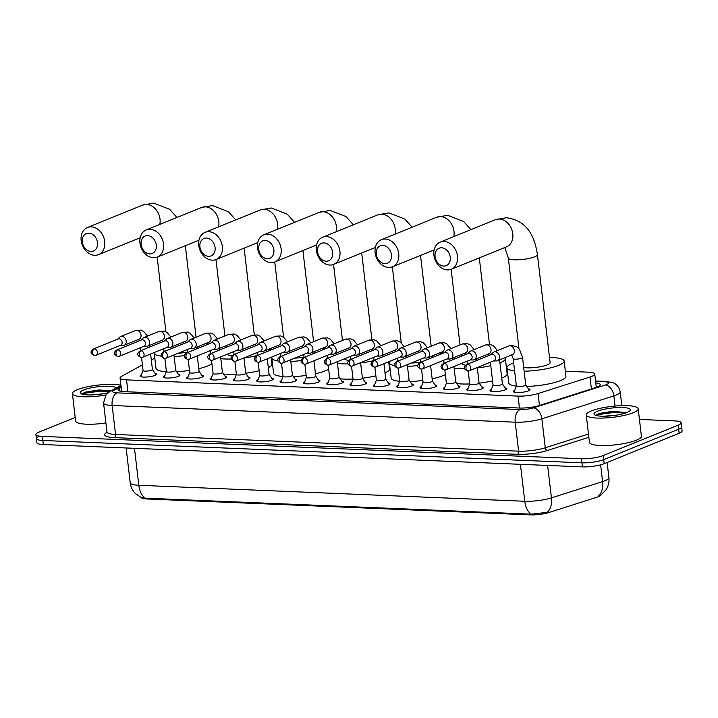<?xml version="1.0" encoding="UTF-8"?>
<svg xmlns="http://www.w3.org/2000/svg" width="718" height="718" viewBox="0 0 718 718"><rect width="100%" height="100%" fill="white"/><g stroke="black" fill="none" stroke-linecap="round" stroke-linejoin="round"><path stroke-width="1.08" d="M155.025 373.297A8.374 1.759 173.3 0 1 156.659 374.123A8.374 1.759 173.3 0 1 155.079 375.379A8.374 1.759 173.3 0 1 145.88 377.067A8.374 1.759 173.3 0 1 140.028 376.079A8.374 1.759 173.3 0 1 141.419 374.895M178.36 374.266A8.374 1.759 173.3 0 1 179.994 375.092A8.374 1.759 173.3 0 1 178.414 376.349A8.374 1.759 173.3 0 1 169.215 378.027A8.374 1.759 173.3 0 1 163.363 377.04A8.374 1.759 173.3 0 1 164.754 375.864M201.695 375.236A8.374 1.759 173.3 0 1 203.32 376.061A8.374 1.759 173.3 0 1 201.749 377.309A8.374 1.759 173.3 0 1 192.541 378.996A8.374 1.759 173.3 0 1 186.689 378.009A8.374 1.759 173.3 0 1 188.089 376.833M225.03 376.196A8.374 1.759 173.3 0 1 226.655 377.022A8.374 1.759 173.3 0 1 225.084 378.278A8.374 1.759 173.3 0 1 215.876 379.966A8.374 1.759 173.3 0 1 210.024 378.978A8.374 1.759 173.3 0 1 211.424 377.794M248.356 377.165A8.374 1.759 173.3 0 1 249.99 377.991A8.374 1.759 173.3 0 1 248.41 379.248A8.374 1.759 173.3 0 1 239.211 380.935A8.374 1.759 173.3 0 1 233.359 379.948A8.374 1.759 173.3 0 1 234.75 378.763M271.691 378.135A8.374 1.759 173.3 0 1 273.325 378.96A8.374 1.759 173.3 0 1 271.745 380.217A8.374 1.759 173.3 0 1 262.537 381.895A8.374 1.759 173.3 0 1 256.694 380.908A8.374 1.759 173.3 0 1 258.085 379.732M295.026 379.104A8.374 1.759 173.3 0 1 296.651 379.921A8.374 1.759 173.3 0 1 295.08 381.177A8.374 1.759 173.3 0 1 285.872 382.865A8.374 1.759 173.3 0 1 280.02 381.877A8.374 1.759 173.3 0 1 281.42 380.702M318.352 380.064A8.374 1.759 173.3 0 1 319.986 380.89A8.374 1.759 173.3 0 1 318.406 382.147A8.374 1.759 173.3 0 1 309.207 383.834A8.374 1.759 173.3 0 1 303.355 382.847A8.374 1.759 173.3 0 1 304.755 381.662M341.687 381.034A8.374 1.759 173.3 0 1 343.321 381.859A8.374 1.759 173.3 0 1 341.741 383.116A8.374 1.759 173.3 0 1 332.542 384.794A8.374 1.759 173.3 0 1 326.69 383.816A8.374 1.759 173.3 0 1 328.081 382.631M365.022 382.003A8.374 1.759 173.3 0 1 366.656 382.829A8.374 1.759 173.3 0 1 365.076 384.085A8.374 1.759 173.3 0 1 355.868 385.763A8.374 1.759 173.3 0 1 350.025 384.776A8.374 1.759 173.3 0 1 351.416 383.6M388.357 382.963A8.374 1.759 173.3 0 1 389.982 383.789A8.374 1.759 173.3 0 1 388.411 385.045A8.374 1.759 173.3 0 1 379.203 386.733A8.374 1.759 173.3 0 1 373.351 385.745A8.374 1.759 173.3 0 1 374.751 384.561M411.683 383.933A8.374 1.759 173.3 0 1 413.317 384.758A8.374 1.759 173.3 0 1 411.737 386.015A8.374 1.759 173.3 0 1 402.538 387.702A8.374 1.759 173.3 0 1 396.686 386.715A8.374 1.759 173.3 0 1 398.086 385.53M435.018 384.902A8.374 1.759 173.3 0 1 436.652 385.728A8.374 1.759 173.3 0 1 435.072 386.984A8.374 1.759 173.3 0 1 425.873 388.662A8.374 1.759 173.3 0 1 420.021 387.675A8.374 1.759 173.3 0 1 421.412 386.499M458.353 385.871A8.374 1.759 173.3 0 1 459.987 386.688A8.374 1.759 173.3 0 1 458.407 387.944A8.374 1.759 173.3 0 1 449.199 389.632A8.374 1.759 173.3 0 1 443.356 388.644A8.374 1.759 173.3 0 1 444.747 387.469M481.688 386.831A8.374 1.759 173.3 0 1 483.313 387.657A8.374 1.759 173.3 0 1 481.742 388.914A8.374 1.759 173.3 0 1 472.534 390.601A8.374 1.759 173.3 0 1 466.682 389.614A8.374 1.759 173.3 0 1 468.082 388.429M505.014 387.801A8.374 1.759 173.3 0 1 506.648 388.626A8.374 1.759 173.3 0 1 505.068 389.883A8.374 1.759 173.3 0 1 495.869 391.57A8.374 1.759 173.3 0 1 490.017 390.583A8.374 1.759 173.3 0 1 491.408 389.398M528.349 388.77A8.374 1.759 173.3 0 1 529.983 389.596A8.374 1.759 173.3 0 1 528.403 390.852A8.374 1.759 173.3 0 1 519.204 392.531A8.374 1.759 173.3 0 1 513.352 391.543A8.374 1.759 173.3 0 1 514.743 390.368M142.397 364.879L121.638 376.295A15.697 3.294 -6.7 0 0 120.077 378A15.697 3.294 -6.7 0 0 126.53 379.876L518.064 396.103A15.697 3.294 -6.7 0 0 538.06 393.554L589.99 377.031A15.697 3.294 -6.7 0 0 591.767 376.394A15.697 3.294 -6.7 0 0 594.728 374.042A15.697 3.294 -6.7 0 0 588.275 372.166L565.344 371.215M141.249 497.592A14.127 2.962 -6.7 0 0 146.939 498.974L530.71 514.878A14.127 2.962 -6.7 0 0 548.705 512.58L596.837 497.269A14.127 2.962 -6.7 0 0 598.444 496.694A14.127 2.962 -6.7 0 0 601.011 495.007M154.81 358.201A15.697 3.294 -6.7 0 0 153.212 358.937L151.31 359.987M507.105 368.801L506.549 368.774M389.515 363.927L388.959 363.909M271.925 359.054L271.368 359.036M134.472 448.319L138.816 485.278A20.93 4.389 -6.7 0 1 130.218 482.774C130.748 486.948 132.471 490.538 135.379 493.553L141.608 497.745L145.332 498.175A18.318 10.851 -87.6 0 1 138.816 485.278L524.768 501.272A20.93 4.389 -6.7 0 0 551.433 497.87L602.599 481.599A18.318 12.143 72.4 0 1 598.336 496.111L600.858 495.106L606.118 489.721C608.442 486.014 609.376 481.975 608.909 477.605L607.141 462.491M639.442 419.447L674.696 420.91A15.697 3.294 173.3 0 1 681.149 422.785L681.624 426.851A15.697 3.294 173.3 0 1 678.663 429.211L603.694 459.628A15.697 3.294 173.3 0 1 581.921 462.814L42.829 440.475A15.697 3.294 173.3 0 1 36.376 438.599L36.851 442.665A15.697 3.294 173.3 0 0 43.304 444.541L582.397 466.88A15.697 3.294 173.3 0 0 604.17 463.693L679.147 433.277A15.697 3.294 173.3 0 0 682.1 430.917L681.624 426.851A15.697 3.294 173.3 0 1 678.663 429.211L603.694 459.628A15.697 3.294 173.3 0 1 581.921 462.814L42.829 440.475A15.697 3.294 173.3 0 1 36.376 438.599A15.697 3.294 173.3 0 1 39.337 436.239M145.332 498.175L531.284 514.169L547.215 512.356A18.318 12.143 72.4 0 0 551.433 497.87L547.619 465.435M121.162 387.208L119.565 388.088A15.697 3.294 -6.7 0 0 118.003 389.793A15.697 3.294 -6.7 0 0 124.447 391.669L519.419 408.03A15.697 3.294 -6.7 0 0 539.415 405.482L595.509 387.639A15.697 3.294 -6.7 0 0 597.286 387.002A15.697 3.294 -6.7 0 0 600.248 384.651A15.697 3.294 -6.7 0 0 595.769 382.909M596.245 386.975A15.697 3.294 173.3 0 1 597.098 387.074M681.149 422.785A15.697 3.294 173.3 0 1 678.187 425.146L603.219 455.562A15.697 3.294 173.3 0 1 581.445 458.748L42.344 436.409A15.697 3.294 173.3 0 1 35.9 434.534A15.697 3.294 173.3 0 1 38.853 432.173L75.202 417.427M591.156 410.992A26.162 5.484 173.3 0 1 619.912 405.724A26.162 5.484 173.3 0 1 638.194 408.811A26.162 5.484 173.3 0 1 633.267 412.733A26.162 5.484 173.3 0 1 604.511 418.002A26.162 5.484 173.3 0 1 586.229 414.914A26.162 5.484 173.3 0 1 591.156 410.992M638.194 408.811L641.416 436.257A26.162 5.484 173.3 0 1 636.489 440.179A26.162 5.484 173.3 0 1 607.733 445.438A26.162 5.484 173.3 0 1 589.451 442.36L586.229 414.914M626.949 412.473A18.318 3.841 173.3 0 1 608.72 416.045A18.318 3.841 173.3 0 1 594.54 414.771A18.318 3.841 173.3 0 1 597.466 411.252A18.318 3.841 173.3 0 1 619.446 407.51A18.318 3.841 173.3 0 1 630.072 410.597A18.318 3.841 173.3 0 1 626.949 412.473M626.356 412.706L613.028 411.234L599.422 413.389L595.886 415.408M616.098 415.201L603.748 416.234M626.159 412.581L614.312 411.585L599.063 413.64L596.443 414.717M625.172 413.119L614.402 412.392L599.153 414.448L596.461 415.569M105.725 395.044A26.162 5.484 173.3 0 1 72.401 393.626A26.162 5.484 173.3 0 1 77.329 389.703A26.162 5.484 173.3 0 1 120.938 385.297M107.933 392.791A18.318 3.841 173.3 0 1 80.721 393.482A18.318 3.841 173.3 0 1 83.647 389.964A18.318 3.841 173.3 0 1 102.593 386.338A18.318 3.841 173.3 0 1 116.352 387.944M111.353 390.861L98.958 389.955L85.595 392.091L82.067 394.11M102.27 393.913L89.921 394.945M105.905 422.974A26.162 5.484 173.3 0 1 75.623 421.071L72.401 393.626M110.886 390.951L100.484 390.296L85.236 392.351L82.615 393.428M109.809 391.543L100.583 391.095L85.334 393.159L82.642 394.281M441.597 247.782A9.415 7.324 -112.1 0 0 435.09 256.613A9.415 7.324 -112.1 0 0 443.751 266.073A9.415 7.324 -112.1 0 0 450.258 257.241A9.415 7.324 -112.1 0 0 441.597 247.782M447.395 269.914A14.656 11.398 67.9 0 1 434.381 257.618A14.656 11.398 67.9 0 1 440.215 242.11A14.656 11.398 67.9 0 1 444.047 241.463A14.656 11.398 67.9 0 1 457.061 253.768A14.656 11.398 67.9 0 1 451.227 269.268A14.656 11.398 67.9 0 1 447.395 269.914M523.691 367.481A14.656 3.069 -6.7 0 0 547.358 364.852A14.656 3.069 -6.7 0 0 550.114 362.653L537.423 254.621C534.748 237.389 528.08 220.704 506.495 217.742L495.492 219.681L440.215 242.11M514.609 370.847A28.783 6.031 173.3 0 1 506.98 367.724A28.783 6.031 173.3 0 1 512.401 363.407A28.783 6.031 173.3 0 1 513.675 362.913M549.512 357.501A28.783 6.031 173.3 0 1 564.151 361.001A28.783 6.031 173.3 0 1 558.73 365.327A28.783 6.031 173.3 0 1 524.131 371.215M564.151 361.001L565.937 376.25A28.783 6.031 173.3 0 1 560.516 380.567A28.783 6.031 173.3 0 1 526.779 386.437M516.35 386.087A28.783 6.031 173.3 0 1 508.766 382.963L506.98 367.724M382.802 245.341A9.415 7.324 -112.1 0 0 376.295 254.172A9.415 7.324 -112.1 0 0 384.956 263.641A9.415 7.324 -112.1 0 0 391.463 254.8A9.415 7.324 -112.1 0 0 382.802 245.341M388.6 267.482A14.656 11.398 67.9 0 1 375.586 255.177A14.656 11.398 67.9 0 1 381.42 239.677A14.656 11.398 67.9 0 1 385.252 239.022A14.656 11.398 67.9 0 1 398.266 251.327A14.656 11.398 67.9 0 1 392.432 266.827A14.656 11.398 67.9 0 1 388.6 267.482M504.933 357.717A28.783 6.031 173.3 0 1 505.355 358.569A28.783 6.031 173.3 0 1 499.934 362.886M505.355 358.569L507.141 373.818A28.783 6.031 173.3 0 1 501.729 378.126M462.168 363.227L462.212 363.64A14.656 3.069 -6.7 0 0 465.632 365.166M490.78 365.65A28.783 6.031 173.3 0 1 477.308 367.939M464.779 368.783A28.783 6.031 173.3 0 1 454.117 368.172M492.566 380.89A28.783 6.031 173.3 0 1 479.22 383.17M469.707 383.942A28.783 6.031 173.3 0 1 456.792 383.556M324.006 242.908A9.415 7.324 -112.1 0 0 317.5 251.74A9.415 7.324 -112.1 0 0 326.16 261.199A9.415 7.324 -112.1 0 0 332.667 252.368A9.415 7.324 -112.1 0 0 324.006 242.908M329.804 265.05A14.656 11.398 67.9 0 1 316.791 252.745A14.656 11.398 67.9 0 1 322.624 237.236A14.656 11.398 67.9 0 1 326.457 236.59A14.656 11.398 67.9 0 1 339.47 248.895A14.656 11.398 67.9 0 1 333.646 264.395A14.656 11.398 67.9 0 1 329.804 265.05M439.29 353.05A28.783 6.031 173.3 0 1 442.207 353.552M445.384 374.554A28.783 6.031 173.3 0 1 442.925 375.694A28.783 6.031 173.3 0 1 432.146 378.817M411.324 362.985A14.656 3.069 -6.7 0 0 420.712 362.222M417.921 365.57A28.783 6.031 173.3 0 1 407.465 366.315M394.703 365.633A28.783 6.031 173.3 0 1 389.389 362.85A28.783 6.031 173.3 0 1 390.269 361.1M422.857 380.423A28.783 6.031 173.3 0 1 410.077 381.536M399.666 381.312A28.783 6.031 173.3 0 1 391.184 378.09L389.389 362.85M265.211 240.467A9.415 7.324 -112.1 0 0 258.713 249.308A9.415 7.324 -112.1 0 0 267.365 258.767A9.415 7.324 -112.1 0 0 273.872 249.936A9.415 7.324 -112.1 0 0 265.211 240.467M271.009 262.608A14.656 11.398 67.9 0 1 257.995 250.304A14.656 11.398 67.9 0 1 263.829 234.804A14.656 11.398 67.9 0 1 267.67 234.149A14.656 11.398 67.9 0 1 280.675 246.454A14.656 11.398 67.9 0 1 274.85 261.953A14.656 11.398 67.9 0 1 271.009 262.608M387.576 353.166A28.783 6.031 173.3 0 1 387.765 353.696A28.783 6.031 173.3 0 1 387.334 354.943M388.707 361.728L389.551 368.944A28.783 6.031 173.3 0 1 385.019 372.884M344.622 358.749L344.631 358.767A14.656 3.069 -6.7 0 0 348.903 360.4M372.92 360.84A28.783 6.031 173.3 0 1 360.633 362.958M348.095 363.9A28.783 6.031 173.3 0 1 337.469 363.443M375.873 375.81A28.783 6.031 173.3 0 1 362.464 378.198M353.032 379.023A28.783 6.031 173.3 0 1 340.188 378.799M206.425 238.035A9.415 7.324 -112.1 0 0 199.918 246.866A9.415 7.324 -112.1 0 0 208.57 256.326A9.415 7.324 -112.1 0 0 215.077 247.495A9.415 7.324 -112.1 0 0 206.425 238.035M212.214 260.176A14.656 11.398 67.9 0 1 199.2 247.872A14.656 11.398 67.9 0 1 205.034 232.372A14.656 11.398 67.9 0 1 208.875 231.717A14.656 11.398 67.9 0 1 221.88 244.021A14.656 11.398 67.9 0 1 216.055 259.521A14.656 11.398 67.9 0 1 212.214 260.176M314.942 353.023A14.656 3.069 -6.7 0 0 314.933 352.906L314.762 351.407M322.472 348.284A28.783 6.031 173.3 0 1 325.263 348.831M328.656 369.178A28.783 6.031 173.3 0 1 325.335 370.82A28.783 6.031 173.3 0 1 315.462 373.746M294.793 358.102A14.656 3.069 -6.7 0 0 304.028 357.205M301.264 360.589A28.783 6.031 173.3 0 1 290.79 361.414M278.072 360.921A28.783 6.031 173.3 0 1 271.799 357.977A28.783 6.031 173.3 0 1 272.122 356.864M306.173 375.424A28.783 6.031 173.3 0 1 293.366 376.627M282.982 376.519A28.783 6.031 173.3 0 1 273.594 373.225L271.799 357.977M147.63 235.594A9.415 7.324 -112.1 0 0 141.123 244.434A9.415 7.324 -112.1 0 0 149.775 253.894A9.415 7.324 -112.1 0 0 156.282 245.062A9.415 7.324 -112.1 0 0 147.63 235.594M153.419 257.735A14.656 11.398 67.9 0 1 140.405 245.43A14.656 11.398 67.9 0 1 146.239 229.931A14.656 11.398 67.9 0 1 150.08 229.284A14.656 11.398 67.9 0 1 163.085 241.58A14.656 11.398 67.9 0 1 157.26 257.089A14.656 11.398 67.9 0 1 153.419 257.735M270.139 348.652A28.783 6.031 173.3 0 1 270.174 348.822A28.783 6.031 173.3 0 1 269.097 350.752M271.162 357.259L271.96 364.071A28.783 6.031 173.3 0 1 268.299 367.607M227.175 354.234A14.656 3.069 -6.7 0 0 232.21 355.598M257.394 355.473A28.783 6.031 173.3 0 1 243.949 357.968M231.411 359A28.783 6.031 173.3 0 1 220.812 358.686M259.18 370.712A28.783 6.031 173.3 0 1 245.736 373.216A4.712 0.987 -6.7 0 1 245.753 373.333L243.941 357.869M236.357 374.105A28.783 6.031 173.3 0 1 223.567 374.033M88.835 233.162A9.415 7.324 -112.1 0 0 82.328 241.993A9.415 7.324 -112.1 0 0 90.98 251.453A9.415 7.324 -112.1 0 0 97.486 242.621A9.415 7.324 -112.1 0 0 88.835 233.162M94.623 255.303A14.656 11.398 67.9 0 1 81.61 242.998A14.656 11.398 67.9 0 1 87.443 227.498A14.656 11.398 67.9 0 1 91.285 226.843A14.656 11.398 67.9 0 1 104.29 239.148A14.656 11.398 67.9 0 1 98.465 254.648A14.656 11.398 67.9 0 1 94.623 255.303M197.154 348.643A14.656 3.069 -6.7 0 0 197.342 348.033L197.217 346.938M205.617 343.527A28.783 6.031 173.3 0 1 208.274 344.128M211.918 363.703A28.783 6.031 173.3 0 1 207.753 365.947A28.783 6.031 173.3 0 1 198.769 368.675M178.324 353.193A14.656 3.069 -6.7 0 0 187.344 352.17M184.616 355.598A28.783 6.031 173.3 0 1 174.124 356.505M161.442 356.182A28.783 6.031 173.3 0 1 154.208 353.103A28.783 6.031 173.3 0 1 154.271 352.511M189.489 370.425A28.783 6.031 173.3 0 1 176.646 371.718M166.307 371.709A28.783 6.031 173.3 0 1 156.003 368.352L154.208 353.103M516.404 385.925A4.712 0.987 -6.7 0 0 516.395 386.033A4.712 0.987 -6.7 0 0 519.679 386.589A4.712 0.987 -6.7 0 0 524.858 385.647A4.712 0.987 -6.7 0 0 525.747 384.938A4.712 0.987 -6.7 0 0 525.702 384.839M496.282 360.939A4.712 3.662 -112.1 0 0 496.38 360.939A4.712 3.662 -112.1 0 0 497.511 360.732A4.712 3.662 -112.1 0 0 499.531 356.523A4.712 3.662 -112.1 0 0 495.205 351.793A4.712 3.662 -112.1 0 0 493.975 351.999A4.712 3.662 -112.1 0 0 493.015 352.646L491.031 354.611M468.369 370.937A3.402 2.648 -112.1 0 0 469.258 370.784L493.975 360.759A3.402 2.648 -112.1 0 0 495.438 357.717A3.402 2.648 -112.1 0 0 492.306 354.297A3.402 2.648 -112.1 0 0 491.417 354.45L466.7 364.484C463.245 367.095 463.622 369.285 467.84 371.026A3.402 2.019 92.4 0 1 466 368.433A3.402 2.019 -87.6 0 1 467.597 364.331A3.402 2.648 -112.1 0 0 466.7 364.484M493.069 384.965A4.712 0.987 -6.7 0 0 493.06 385.072A4.712 0.987 -6.7 0 0 496.344 385.629A4.712 0.987 -6.7 0 0 501.523 384.677A4.712 0.987 -6.7 0 0 502.412 383.968A4.712 0.987 -6.7 0 0 502.376 383.87M472.947 359.969A4.712 3.662 -112.1 0 0 473.045 359.978A4.712 3.662 -112.1 0 0 474.185 359.763A4.712 3.662 -112.1 0 0 476.205 355.554A4.712 3.662 -112.1 0 0 471.879 350.824A4.712 3.662 -112.1 0 0 470.64 351.039A4.712 3.662 -112.1 0 0 469.68 351.676L467.696 353.642M445.034 369.967A3.402 2.648 -112.1 0 0 445.932 369.815L470.64 359.79A3.402 2.648 -112.1 0 0 472.103 356.747A3.402 2.648 -112.1 0 0 468.98 353.337A3.402 2.648 -112.1 0 0 468.082 353.48L443.374 363.514C439.91 366.135 440.296 368.316 444.505 370.066A3.402 2.019 92.4 0 1 442.665 367.472A3.402 2.019 -87.6 0 1 444.262 363.362A3.402 2.648 -112.1 0 0 443.374 363.514M469.743 383.995A4.712 0.987 -6.7 0 0 469.725 384.103A4.712 0.987 -6.7 0 0 473.018 384.66A4.712 0.987 -6.7 0 0 478.197 383.708A4.712 0.987 -6.7 0 0 479.077 383.008A4.712 0.987 -6.7 0 0 479.041 382.9M449.621 359.009A4.712 3.662 -112.1 0 0 449.71 359.009A4.712 3.662 -112.1 0 0 450.85 358.794A4.712 3.662 -112.1 0 0 452.87 354.593A4.712 3.662 -112.1 0 0 448.544 349.863A4.712 3.662 -112.1 0 0 447.305 350.07A4.712 3.662 -112.1 0 0 446.345 350.707L444.361 352.673M421.708 368.998A3.402 2.648 -112.1 0 0 422.597 368.846L447.314 358.82A3.402 2.648 -112.1 0 0 448.768 355.787A3.402 2.648 -112.1 0 0 445.645 352.367A3.402 2.648 -112.1 0 0 444.756 352.52L420.039 362.545C416.584 365.166 416.961 367.347 421.179 369.097A3.402 2.019 92.4 0 1 419.339 366.503A3.402 2.019 -87.6 0 1 420.928 362.393A3.402 2.648 -112.1 0 0 420.039 362.545M446.408 383.026A4.712 0.987 -6.7 0 0 446.39 383.134A4.712 0.987 -6.7 0 0 449.683 383.69A4.712 0.987 -6.7 0 0 454.862 382.748A4.712 0.987 -6.7 0 0 455.75 382.039A4.712 0.987 -6.7 0 0 455.706 381.94M426.286 358.04A4.712 3.662 -112.1 0 0 426.384 358.04A4.712 3.662 -112.1 0 0 427.515 357.833A4.712 3.662 -112.1 0 0 429.535 353.624A4.712 3.662 -112.1 0 0 425.209 348.894A4.712 3.662 -112.1 0 0 423.979 349.101A4.712 3.662 -112.1 0 0 423.01 349.747L421.035 351.712M398.373 368.038A3.402 2.648 -112.1 0 0 399.262 367.885L423.979 357.851A3.402 2.648 -112.1 0 0 425.433 354.818A3.402 2.648 -112.1 0 0 422.31 351.398A3.402 2.648 -112.1 0 0 421.421 351.551L396.704 361.576C393.249 364.197 393.626 366.377 397.844 368.128A3.402 2.019 92.4 0 1 396.004 365.534A3.402 2.019 -87.6 0 1 397.592 361.432A3.402 2.648 -112.1 0 0 396.704 361.576M423.073 382.066A4.712 0.987 -6.7 0 0 423.064 382.173A4.712 0.987 -6.7 0 0 426.348 382.721A4.712 0.987 -6.7 0 0 431.527 381.779A4.712 0.987 -6.7 0 0 432.416 381.07A4.712 0.987 -6.7 0 0 432.38 380.971M402.951 357.07A4.712 3.662 -112.1 0 0 403.049 357.079A4.712 3.662 -112.1 0 0 404.189 356.864A4.712 3.662 -112.1 0 0 406.209 352.655A4.712 3.662 -112.1 0 0 401.874 347.925A4.712 3.662 -112.1 0 0 400.644 348.131A4.712 3.662 -112.1 0 0 399.684 348.777L397.7 350.743M375.038 367.069A3.402 2.648 -112.1 0 0 375.927 366.916L400.644 356.891A3.402 2.648 -112.1 0 0 402.107 353.848A3.402 2.648 -112.1 0 0 398.975 350.429A3.402 2.648 -112.1 0 0 398.086 350.581L373.369 360.615C369.914 363.227 370.291 365.417 374.509 367.167A3.402 2.019 92.4 0 1 372.669 364.564A3.402 2.019 -87.6 0 1 374.266 360.463A3.402 2.648 -112.1 0 0 373.369 360.615M399.746 381.096A4.712 0.987 -6.7 0 0 399.729 381.204A4.712 0.987 -6.7 0 0 403.022 381.761A4.712 0.987 -6.7 0 0 408.192 380.809A4.712 0.987 -6.7 0 0 409.08 380.1A4.712 0.987 -6.7 0 0 409.045 380.001M379.616 356.11A4.712 3.662 -112.1 0 0 379.714 356.11A4.712 3.662 -112.1 0 0 380.854 355.895A4.712 3.662 -112.1 0 0 382.873 351.685A4.712 3.662 -112.1 0 0 378.548 346.956A4.712 3.662 -112.1 0 0 377.309 347.171A4.712 3.662 -112.1 0 0 376.349 347.808L374.365 349.774M351.703 366.099A3.402 2.648 -112.1 0 0 352.601 365.947L377.309 355.922A3.402 2.648 -112.1 0 0 378.772 352.879A3.402 2.648 -112.1 0 0 375.649 349.469A3.402 2.648 -112.1 0 0 374.751 349.621L350.043 359.646C346.579 362.267 346.965 364.448 351.174 366.198A3.402 2.019 92.4 0 1 349.334 363.604A3.402 2.019 -87.6 0 1 350.931 359.494A3.402 2.648 -112.1 0 0 350.043 359.646M376.411 380.127A4.712 0.987 -6.7 0 0 376.394 380.235A4.712 0.987 -6.7 0 0 379.687 380.791A4.712 0.987 -6.7 0 0 384.866 379.84A4.712 0.987 -6.7 0 0 385.745 379.14A4.712 0.987 -6.7 0 0 385.71 379.032M356.29 355.141A4.712 3.662 -112.1 0 0 356.379 355.141A4.712 3.662 -112.1 0 0 357.519 354.925A4.712 3.662 -112.1 0 0 359.538 350.725A4.712 3.662 -112.1 0 0 355.213 345.995A4.712 3.662 -112.1 0 0 353.974 346.202A4.712 3.662 -112.1 0 0 353.014 346.839L351.03 348.804M328.377 365.13A3.402 2.648 -112.1 0 0 329.266 364.986L353.983 354.952A3.402 2.648 -112.1 0 0 355.437 351.919A3.402 2.648 -112.1 0 0 352.314 348.499A3.402 2.648 -112.1 0 0 351.425 348.652L326.708 358.677C323.253 361.298 323.63 363.479 327.848 365.229A3.402 2.019 92.4 0 1 326.008 362.635A3.402 2.019 -87.6 0 1 327.596 358.524A3.402 2.648 -112.1 0 0 326.708 358.677M353.076 379.158A4.712 0.987 -6.7 0 0 353.059 379.266A4.712 0.987 -6.7 0 0 356.352 379.822A4.712 0.987 -6.7 0 0 361.531 378.88A4.712 0.987 -6.7 0 0 362.419 378.171A4.712 0.987 -6.7 0 0 362.375 378.072M332.955 354.171A4.712 3.662 -112.1 0 0 333.053 354.171A4.712 3.662 -112.1 0 0 334.184 353.965A4.712 3.662 -112.1 0 0 336.204 349.756A4.712 3.662 -112.1 0 0 331.878 345.026A4.712 3.662 -112.1 0 0 330.648 345.232A4.712 3.662 -112.1 0 0 329.679 345.879L327.704 347.844M305.042 364.17A3.402 2.648 -112.1 0 0 305.931 364.017L330.648 353.983A3.402 2.648 -112.1 0 0 332.102 350.949A3.402 2.648 -112.1 0 0 328.979 347.53A3.402 2.648 -112.1 0 0 328.09 347.683L303.373 357.717C299.918 360.328 300.295 362.509 304.513 364.259A3.402 2.019 92.4 0 1 302.673 361.666A3.402 2.019 -87.6 0 1 304.261 357.564A3.402 2.648 -112.1 0 0 303.373 357.717M329.741 378.198A4.712 0.987 -6.7 0 0 329.733 378.305A4.712 0.987 -6.7 0 0 333.017 378.862A4.712 0.987 -6.7 0 0 338.196 377.91A4.712 0.987 -6.7 0 0 339.084 377.201A4.712 0.987 -6.7 0 0 339.049 377.103M309.62 353.202A4.712 3.662 -112.1 0 0 309.718 353.211A4.712 3.662 -112.1 0 0 310.858 352.996A4.712 3.662 -112.1 0 0 312.877 348.786A4.712 3.662 -112.1 0 0 308.543 344.057A4.712 3.662 -112.1 0 0 307.313 344.272A4.712 3.662 -112.1 0 0 306.353 344.909L304.369 346.875M281.707 363.2A3.402 2.648 -112.1 0 0 282.596 363.048L307.313 353.023A3.402 2.648 -112.1 0 0 308.776 349.98A3.402 2.648 -112.1 0 0 305.644 346.57A3.402 2.648 -112.1 0 0 304.755 346.713L280.038 356.747C276.583 359.359 276.96 361.549 281.178 363.299A3.402 2.019 92.4 0 1 279.338 360.705A3.402 2.019 -87.6 0 1 280.935 356.595A3.402 2.648 -112.1 0 0 280.038 356.747M306.415 377.228A4.712 0.987 -6.7 0 0 306.398 377.336A4.712 0.987 -6.7 0 0 309.691 377.892A4.712 0.987 -6.7 0 0 314.861 376.941A4.712 0.987 -6.7 0 0 315.749 376.241A4.712 0.987 -6.7 0 0 315.714 376.133M286.285 352.242A4.712 3.662 -112.1 0 0 286.383 352.242A4.712 3.662 -112.1 0 0 287.523 352.026A4.712 3.662 -112.1 0 0 289.542 347.826A4.712 3.662 -112.1 0 0 285.217 343.096A4.712 3.662 -112.1 0 0 283.978 343.303A4.712 3.662 -112.1 0 0 283.018 343.94L281.034 345.905M258.372 362.231A3.402 2.648 -112.1 0 0 259.27 362.078L283.978 352.053A3.402 2.648 -112.1 0 0 285.441 349.02A3.402 2.648 -112.1 0 0 282.318 345.6A3.402 2.648 -112.1 0 0 281.42 345.753L256.712 355.778C253.248 358.399 253.633 360.58 257.843 362.33A3.402 2.019 92.4 0 1 256.003 359.736A3.402 2.019 -87.6 0 1 257.6 355.625A3.402 2.648 -112.1 0 0 256.712 355.778M283.08 376.259A4.712 0.987 -6.7 0 0 283.063 376.367A4.712 0.987 -6.7 0 0 286.356 376.923A4.712 0.987 -6.7 0 0 291.535 375.981A4.712 0.987 -6.7 0 0 292.423 375.272A4.712 0.987 -6.7 0 0 292.379 375.164M262.959 351.273A4.712 3.662 -112.1 0 0 263.048 351.273A4.712 3.662 -112.1 0 0 264.188 351.066A4.712 3.662 -112.1 0 0 266.207 346.857A4.712 3.662 -112.1 0 0 261.882 342.127A4.712 3.662 -112.1 0 0 260.652 342.333A4.712 3.662 -112.1 0 0 259.683 342.971L257.699 344.945M235.046 361.271A3.402 2.648 -112.1 0 0 235.935 361.118L260.652 351.084A3.402 2.648 -112.1 0 0 262.106 348.05A3.402 2.648 -112.1 0 0 258.983 344.631A3.402 2.648 -112.1 0 0 258.094 344.784L233.377 354.809C229.922 357.429 230.299 359.61 234.517 361.36A3.402 2.019 92.4 0 1 232.677 358.767A3.402 2.019 -87.6 0 1 234.265 354.656A3.402 2.648 -112.1 0 0 233.377 354.809M259.745 375.29A4.712 0.987 -6.7 0 0 259.728 375.406A4.712 0.987 -6.7 0 0 263.021 375.954A4.712 0.987 -6.7 0 0 268.2 375.011A4.712 0.987 -6.7 0 0 269.088 374.302A4.712 0.987 -6.7 0 0 269.044 374.204M239.624 350.303A4.712 3.662 -112.1 0 0 239.722 350.303A4.712 3.662 -112.1 0 0 240.853 350.097A4.712 3.662 -112.1 0 0 242.872 345.888A4.712 3.662 -112.1 0 0 238.547 341.158A4.712 3.662 -112.1 0 0 237.317 341.364A4.712 3.662 -112.1 0 0 236.348 342.01L234.373 343.976M211.711 360.301A3.402 2.648 -112.1 0 0 212.6 360.149L237.317 350.124A3.402 2.648 -112.1 0 0 238.78 347.081A3.402 2.648 -112.1 0 0 235.648 343.662A3.402 2.648 -112.1 0 0 234.759 343.814L210.042 353.848C206.587 356.46 206.963 358.65 211.182 360.391A3.402 2.019 92.4 0 1 209.342 357.797A3.402 2.019 -87.6 0 1 210.93 353.696A3.402 2.648 -112.1 0 0 210.042 353.848M236.41 374.329A4.712 0.987 -6.7 0 0 236.401 374.437A4.712 0.987 -6.7 0 0 239.686 374.993A4.712 0.987 -6.7 0 0 244.865 374.042A4.712 0.987 -6.7 0 0 245.753 373.333M216.289 349.334A4.712 3.662 -112.1 0 0 216.387 349.343A4.712 3.662 -112.1 0 0 217.527 349.127A4.712 3.662 -112.1 0 0 219.546 344.918A4.712 3.662 -112.1 0 0 215.212 340.188A4.712 3.662 -112.1 0 0 213.982 340.404A4.712 3.662 -112.1 0 0 213.022 341.041L211.038 343.007M188.376 359.332A3.402 2.648 -112.1 0 0 189.265 359.179L213.982 349.154A3.402 2.648 -112.1 0 0 215.445 346.112A3.402 2.648 -112.1 0 0 212.322 342.701A3.402 2.648 -112.1 0 0 211.424 342.854L186.707 352.879C183.252 355.5 183.628 357.681 187.847 359.431A3.402 2.019 92.4 0 1 186.007 356.837A3.402 2.019 -87.6 0 1 187.604 352.726A3.402 2.648 -112.1 0 0 186.707 352.879M213.084 373.36A4.712 0.987 -6.7 0 0 213.066 373.468A4.712 0.987 -6.7 0 0 216.36 374.024A4.712 0.987 -6.7 0 0 221.539 373.073A4.712 0.987 -6.7 0 0 222.418 372.373A4.712 0.987 -6.7 0 0 222.383 372.265M192.954 348.374A4.712 3.662 -112.1 0 0 193.052 348.374A4.712 3.662 -112.1 0 0 194.192 348.158A4.712 3.662 -112.1 0 0 196.211 343.958A4.712 3.662 -112.1 0 0 191.886 339.228A4.712 3.662 -112.1 0 0 190.647 339.434A4.712 3.662 -112.1 0 0 189.687 340.072L187.703 342.037M165.041 358.363A3.402 2.648 -112.1 0 0 165.939 358.219L190.656 348.185A3.402 2.648 -112.1 0 0 192.11 345.152A3.402 2.648 -112.1 0 0 188.987 341.732A3.402 2.648 -112.1 0 0 188.098 341.885L163.381 351.91C159.917 354.53 160.302 356.711 164.521 358.461A3.402 2.019 92.4 0 1 162.681 355.868A3.402 2.019 -87.6 0 1 164.269 351.757A3.402 2.648 -112.1 0 0 163.381 351.91M189.749 372.391A4.712 0.987 -6.7 0 0 189.732 372.498A4.712 0.987 -6.7 0 0 193.025 373.055A4.712 0.987 -6.7 0 0 198.204 372.112A4.712 0.987 -6.7 0 0 199.092 371.403A4.712 0.987 -6.7 0 0 199.048 371.305M169.627 347.404A4.712 3.662 -112.1 0 0 169.717 347.404A4.712 3.662 -112.1 0 0 170.857 347.198A4.712 3.662 -112.1 0 0 172.876 342.989A4.712 3.662 -112.1 0 0 168.55 338.259A4.712 3.662 -112.1 0 0 167.321 338.465A4.712 3.662 -112.1 0 0 166.352 339.111L164.377 341.077M141.715 357.402A3.402 2.648 -112.1 0 0 142.604 357.25L167.321 347.216A3.402 2.648 -112.1 0 0 168.775 344.182A3.402 2.648 -112.1 0 0 165.652 340.763A3.402 2.648 -112.1 0 0 164.763 340.915L140.046 350.94C136.591 353.561 136.967 355.742 141.186 357.492A3.402 2.019 92.4 0 1 139.346 354.898A3.402 2.019 -87.6 0 1 140.934 350.797A3.402 2.648 -112.1 0 0 140.046 350.94M166.414 371.43A4.712 0.987 -6.7 0 0 166.405 371.538A4.712 0.987 -6.7 0 0 169.69 372.095A4.712 0.987 -6.7 0 0 174.869 371.143A4.712 0.987 -6.7 0 0 175.757 370.434A4.712 0.987 -6.7 0 0 175.713 370.335M146.292 346.435A4.712 3.662 -112.1 0 0 146.391 346.444A4.712 3.662 -112.1 0 0 147.522 346.229A4.712 3.662 -112.1 0 0 149.541 342.019A4.712 3.662 -112.1 0 0 145.215 337.289A4.712 3.662 -112.1 0 0 143.986 337.505A4.712 3.662 -112.1 0 0 143.026 338.142L141.042 340.108M118.38 356.433A3.402 2.648 -112.1 0 0 119.269 356.281L143.986 346.255A3.402 2.648 -112.1 0 0 145.449 343.213A3.402 2.648 -112.1 0 0 142.317 339.793A3.402 2.648 -112.1 0 0 141.428 339.946L116.711 349.98C113.256 352.592 113.632 354.782 117.851 356.532A3.402 2.019 92.4 0 1 116.011 353.929A3.402 2.019 -87.6 0 1 117.608 349.828A3.402 2.648 -112.1 0 0 116.711 349.98M143.079 370.461A4.712 0.987 -6.7 0 0 143.07 370.569A4.712 0.987 -6.7 0 0 146.355 371.125A4.712 0.987 -6.7 0 0 151.534 370.174A4.712 0.987 -6.7 0 0 152.422 369.465A4.712 0.987 -6.7 0 0 152.387 369.366M122.957 345.475A4.712 3.662 -112.1 0 0 123.056 345.475A4.712 3.662 -112.1 0 0 124.196 345.259A4.712 3.662 -112.1 0 0 126.215 341.059A4.712 3.662 -112.1 0 0 121.889 336.32A4.712 3.662 -112.1 0 0 120.651 336.536A4.712 3.662 -112.1 0 0 119.691 337.173L117.707 339.138M95.045 355.464A3.402 2.648 -112.1 0 0 95.943 355.311L120.651 345.286A3.402 2.648 -112.1 0 0 122.114 342.244A3.402 2.648 -112.1 0 0 118.991 338.833A3.402 2.648 -112.1 0 0 118.093 338.986L93.385 349.011C89.921 351.632 90.306 353.812 94.516 355.563A3.402 2.019 92.4 0 1 92.676 352.969A3.402 2.019 -87.6 0 1 94.273 348.858A3.402 2.648 -112.1 0 0 93.385 349.011M591.39 388.95L589.99 377.031M530.71 514.878L530.62 514.106M146.939 498.974L146.84 498.202M539.46 405.473L538.06 393.554M519.464 408.039L518.064 396.103M127.93 391.813L126.53 379.876M600.634 464.842L602.599 481.599A20.93 4.389 -6.7 0 0 604.969 480.746A20.93 4.389 -6.7 0 0 608.909 477.605M520.424 464.313L524.768 501.272A18.318 10.851 92.4 0 0 531.284 514.169M679.147 433.277L678.187 425.146M604.17 463.693L603.219 455.562M582.397 466.88L581.445 458.748M43.304 444.541L42.344 436.409M121.073 386.472L113.794 390.475A10.465 2.19 -6.7 0 0 117.052 392.863L520.11 409.565A10.465 2.19 -6.7 0 0 533.438 407.86L605.453 384.956A10.465 2.19 -6.7 0 0 606.638 384.525A10.465 2.19 -6.7 0 0 604.314 381.707L595.581 381.348M604.314 381.707A10.465 6.202 92.4 0 1 605.938 381.411L613.091 382.784C613.657 382.945 618.674 384.668 620.199 391.902A20.93 4.389 173.3 0 1 616.259 395.044A20.93 4.389 173.3 0 1 613.881 395.887L615.075 406.056M588.859 437.307L547.385 450.5A23.55 4.936 173.3 0 1 517.382 454.323L114.333 437.621A23.55 4.936 173.3 0 1 106.964 432.272M605.453 384.956A10.465 6.938 72.4 0 1 613.881 395.887L541.875 418.8L545.276 447.763L588.473 434.022M533.438 407.86A10.465 6.938 72.4 0 1 541.875 418.8A20.93 4.389 173.3 0 1 515.21 422.202L518.611 451.164A20.93 4.389 -6.7 0 0 545.276 447.763A2.621 1.732 -107.6 0 0 547.385 450.5M520.11 409.565A10.465 6.202 92.4 0 0 515.21 422.202L112.152 405.499L115.553 434.462L518.611 451.164A2.621 1.553 -87.6 0 1 517.382 454.323M117.052 392.863A10.465 6.202 92.4 0 0 112.152 405.499A20.93 4.389 173.3 0 1 103.554 402.995L106.955 431.958A20.93 4.389 -6.7 0 0 115.553 434.462A2.621 1.553 -87.6 0 1 114.333 437.621M120.947 385.413L109.944 391.463A10.465 9.092 61.2 0 1 113.794 390.475M119.915 391.086L119.565 388.088M518.97 348.724L508.317 258.04A14.656 3.069 -6.7 0 0 514.339 259.79A14.656 3.069 -6.7 0 0 534.668 256.82A14.656 3.069 -6.7 0 0 537.423 254.621M451.227 269.268L506.513 246.839A14.656 11.398 -112.1 0 0 512.347 231.331A14.656 11.398 -112.1 0 0 499.333 219.026A14.656 11.398 -112.1 0 0 495.492 219.681M453.767 236.617A14.656 11.398 -112.1 0 0 440.538 216.594A14.656 11.398 -112.1 0 0 436.706 217.249L381.42 239.677M394.972 234.176A14.656 11.398 -112.1 0 0 381.743 214.161A14.656 11.398 -112.1 0 0 377.91 214.808L322.624 237.236M336.177 231.743A14.656 11.398 -112.1 0 0 322.947 211.72A14.656 11.398 -112.1 0 0 319.115 212.375L263.829 234.804M277.381 229.302A14.656 11.398 -112.1 0 0 264.152 209.288A14.656 11.398 -112.1 0 0 260.32 209.934L205.034 232.372M218.586 226.87A14.656 11.398 -112.1 0 0 205.357 206.847A14.656 11.398 -112.1 0 0 201.525 207.502L146.239 229.931M159.791 224.429A14.656 11.398 -112.1 0 0 146.562 204.415A14.656 11.398 -112.1 0 0 142.729 205.061L87.443 227.498M467.84 371.026L469.258 370.784A3.402 2.648 -112.1 0 0 470.613 367.185A3.402 2.648 -112.1 0 0 467.597 364.331M516.395 386.033L513.164 358.596A4.712 0.987 -6.7 0 0 515.345 359.171A4.712 0.987 -6.7 0 0 521.636 358.201A4.712 0.987 -6.7 0 0 522.524 357.501L525.747 384.938M497.511 360.732L512.329 354.719A4.712 3.662 -112.1 0 0 514.205 349.738A4.712 3.662 -112.1 0 0 510.022 345.78A4.712 3.662 -112.1 0 0 509.78 345.78A4.712 3.662 -112.1 0 0 508.784 345.995L493.975 351.999M444.505 370.066L445.932 369.815A3.402 2.648 -112.1 0 0 447.278 366.216A3.402 2.648 -112.1 0 0 444.262 363.362M474.185 359.763L488.994 353.759A4.712 3.662 -112.1 0 0 490.87 348.769A4.712 3.662 -112.1 0 0 486.687 344.819A4.712 3.662 -112.1 0 0 486.445 344.819A4.712 3.662 -112.1 0 0 485.449 345.026L470.64 351.039M421.179 369.097L422.597 368.846A3.402 2.648 -112.1 0 0 423.952 365.247A3.402 2.648 -112.1 0 0 420.928 362.393M450.85 358.794L465.659 352.789A4.712 3.662 -112.1 0 0 467.535 347.808A4.712 3.662 -112.1 0 0 463.352 343.85A4.712 3.662 -112.1 0 0 463.119 343.85A4.712 3.662 -112.1 0 0 462.123 344.057L447.305 350.07M397.844 368.128L399.262 367.885A3.402 2.648 -112.1 0 0 400.617 364.286A3.402 2.648 -112.1 0 0 397.592 361.432M427.515 357.833L442.324 351.82A4.712 3.662 -112.1 0 0 444.2 346.839A4.712 3.662 -112.1 0 0 440.017 342.881A4.712 3.662 -112.1 0 0 439.784 342.881A4.712 3.662 -112.1 0 0 438.788 343.096L423.979 349.101M374.509 367.167L375.927 366.916A3.402 2.648 -112.1 0 0 377.282 363.317A3.402 2.648 -112.1 0 0 374.266 360.463M404.189 356.864L418.998 350.851A4.712 3.662 -112.1 0 0 420.874 345.87A4.712 3.662 -112.1 0 0 416.691 341.921A4.712 3.662 -112.1 0 0 416.449 341.912A4.712 3.662 -112.1 0 0 415.453 342.127L400.644 348.131M351.174 366.198L352.601 365.947A3.402 2.648 -112.1 0 0 353.947 362.348A3.402 2.648 -112.1 0 0 350.931 359.494M380.854 355.895L395.663 349.89A4.712 3.662 -112.1 0 0 397.539 344.9A4.712 3.662 -112.1 0 0 393.356 340.951A4.712 3.662 -112.1 0 0 393.114 340.951A4.712 3.662 -112.1 0 0 392.118 341.158L377.309 347.171M327.848 365.229L329.266 364.986A3.402 2.648 -112.1 0 0 330.621 361.387A3.402 2.648 -112.1 0 0 327.596 358.524M357.519 354.925L372.328 348.921A4.712 3.662 -112.1 0 0 374.204 343.94A4.712 3.662 -112.1 0 0 370.021 339.982A4.712 3.662 -112.1 0 0 369.788 339.982A4.712 3.662 -112.1 0 0 368.792 340.188L353.974 346.202M304.513 364.259L305.931 364.017A3.402 2.648 -112.1 0 0 307.286 360.418A3.402 2.648 -112.1 0 0 304.261 357.564M334.184 353.965L349.002 347.952A4.712 3.662 -112.1 0 0 350.869 342.971A4.712 3.662 -112.1 0 0 346.686 339.013A4.712 3.662 -112.1 0 0 346.453 339.013A4.712 3.662 -112.1 0 0 345.457 339.228L330.648 345.232M281.178 363.299L282.596 363.048A3.402 2.648 -112.1 0 0 283.951 359.449A3.402 2.648 -112.1 0 0 280.935 356.595M310.858 352.996L325.667 346.982A4.712 3.662 -112.1 0 0 327.543 342.001A4.712 3.662 -112.1 0 0 323.36 338.052A4.712 3.662 -112.1 0 0 323.118 338.052A4.712 3.662 -112.1 0 0 322.122 338.259L307.313 344.272M257.843 362.33L259.27 362.078A3.402 2.648 -112.1 0 0 260.616 358.479A3.402 2.648 -112.1 0 0 257.6 355.625M287.523 352.026L302.332 346.022A4.712 3.662 -112.1 0 0 304.208 341.041A4.712 3.662 -112.1 0 0 300.025 337.083A4.712 3.662 -112.1 0 0 299.792 337.083A4.712 3.662 -112.1 0 0 298.796 337.289L283.978 343.303M234.517 361.36L235.935 361.118A3.402 2.648 -112.1 0 0 237.29 357.519A3.402 2.648 -112.1 0 0 234.265 354.656M264.188 351.066L278.997 345.053A4.712 3.662 -112.1 0 0 280.873 340.072A4.712 3.662 -112.1 0 0 276.69 336.114A4.712 3.662 -112.1 0 0 276.457 336.114A4.712 3.662 -112.1 0 0 275.461 336.329L260.652 342.333M211.182 360.391L212.6 360.149A3.402 2.648 -112.1 0 0 213.955 356.55A3.402 2.648 -112.1 0 0 210.93 353.696M240.853 350.097L255.671 344.084A4.712 3.662 -112.1 0 0 257.538 339.102A4.712 3.662 -112.1 0 0 253.355 335.144A4.712 3.662 -112.1 0 0 253.122 335.144A4.712 3.662 -112.1 0 0 252.126 335.36L237.317 341.364M187.847 359.431L189.265 359.179A3.402 2.648 -112.1 0 0 190.62 355.581A3.402 2.648 -112.1 0 0 187.604 352.726M217.527 349.127L232.336 343.123A4.712 3.662 -112.1 0 0 234.212 338.133A4.712 3.662 -112.1 0 0 230.029 334.184A4.712 3.662 -112.1 0 0 229.787 334.184A4.712 3.662 -112.1 0 0 228.791 334.391L213.982 340.404M164.521 358.461L165.939 358.219A3.402 2.648 -112.1 0 0 167.294 354.62A3.402 2.648 -112.1 0 0 164.269 351.757M194.192 348.158L209.001 342.154A4.712 3.662 -112.1 0 0 210.877 337.173A4.712 3.662 -112.1 0 0 206.694 333.215A4.712 3.662 -112.1 0 0 206.461 333.215A4.712 3.662 -112.1 0 0 205.465 333.421L190.647 339.434M141.186 357.492L142.604 357.25A3.402 2.648 -112.1 0 0 143.959 353.651A3.402 2.648 -112.1 0 0 140.934 350.797M170.857 347.198L185.666 341.185A4.712 3.662 -112.1 0 0 187.542 336.204A4.712 3.662 -112.1 0 0 183.359 332.246A4.712 3.662 -112.1 0 0 183.126 332.246A4.712 3.662 -112.1 0 0 182.13 332.461L167.321 338.465M117.851 356.532L119.269 356.281A3.402 2.648 -112.1 0 0 120.624 352.682A3.402 2.648 -112.1 0 0 117.608 349.828M147.522 346.229L162.34 340.215A4.712 3.662 -112.1 0 0 164.216 335.234A4.712 3.662 -112.1 0 0 160.033 331.285A4.712 3.662 -112.1 0 0 159.791 331.276A4.712 3.662 -112.1 0 0 158.795 331.492L143.986 337.505M94.516 355.563L95.943 355.311A3.402 2.648 -112.1 0 0 97.289 351.712A3.402 2.648 -112.1 0 0 94.273 348.858M124.196 345.259L139.005 339.255A4.712 3.662 -112.1 0 0 140.881 334.265A4.712 3.662 -112.1 0 0 136.698 330.316A4.712 3.662 -112.1 0 0 136.456 330.316A4.712 3.662 -112.1 0 0 135.46 330.522L120.651 336.536M596.29 387.379L594.728 374.042M121.656 391.427L120.077 378M130.218 482.774L126.126 447.969M35.9 434.534L36.376 438.599M620.199 391.902L621.815 405.661M106.955 431.958L106.794 432.819L107.179 432.487M109.944 391.463L106.138 394.523L103.554 402.995M605.938 381.411L595.536 380.98M508.317 258.04L504.781 247.539M470.927 229.652L463.649 221.494L447.7 215.301L436.706 217.249M489.461 344.416L479.301 257.879M434.166 249.9L392.432 266.827M461.342 356.218L461.153 354.611M460.014 344.909L451.137 269.304M412.132 227.211L404.853 219.053L388.905 212.869L377.91 214.808M432.487 357.492L432.299 355.886M431.159 346.184L420.506 255.446M375.37 247.459L333.646 264.395M401.263 342.827L392.342 266.872M353.337 224.779L346.058 216.621L330.109 210.428L319.115 212.375M371.879 339.551L361.71 253.005M387.765 353.696L387.882 354.728M316.575 245.026L274.85 261.953M343.805 351.739L343.617 350.142M342.477 340.44L333.547 264.43M294.542 222.338L287.263 214.179L271.314 207.996L260.32 209.934M313.622 341.705L302.915 250.573M257.78 242.594L216.055 259.521M283.583 337.209L274.752 261.998M235.746 219.905L228.468 211.747L212.519 205.554L201.525 207.502M255.59 345.798L255.446 344.595M254.298 334.785L244.12 248.132M270.174 348.822L270.336 350.249M198.985 240.153L157.26 257.089M226.26 347.27L226.071 345.663M224.931 335.961L215.956 259.557M176.951 217.473L169.672 209.306L153.724 203.122L142.729 205.061M196.077 337.236L185.325 245.7M140.189 237.721L98.465 254.648M165.93 331.797L157.161 257.125M525.738 384.884L529.408 390.341M508.784 345.995L511.728 345.358L516.942 346.902L519.491 349.361L522.524 357.501M493.589 360.912L496.38 360.939M516.386 385.988L514.079 392.145M511.647 354.683L513.164 358.596M502.403 383.915L506.073 389.38M502.412 383.968L499.584 359.889M485.449 345.026L490.681 344.622L493.616 345.932L497.493 350.572M470.254 359.942L473.045 359.978M493.051 385.019L490.744 391.175M493.06 385.072L490.376 362.213M488.536 353.938L489.29 355.311M479.077 382.954L482.747 388.411M479.077 383.008L477.264 367.535M476.438 360.526L476.249 358.928M462.123 344.057L467.346 343.653L470.281 344.972L474.158 349.612M446.919 358.982L449.71 359.009M469.716 384.049L467.418 390.215M469.725 384.103L468.19 371.026M467.391 364.205L467.041 361.253M465.201 352.969L465.955 354.351M455.742 381.985L459.412 387.442M455.75 382.039L453.929 366.566M453.103 359.565L452.914 357.959M438.788 343.096L444.011 342.683L446.946 344.003L450.823 348.643M423.593 358.013L426.384 358.04M446.39 383.08L444.083 389.246M446.39 383.134L444.855 370.057M444.056 363.236L443.706 360.283M441.875 352.008L442.629 353.382M432.407 381.016L436.077 386.481M432.416 381.07L430.594 365.606M429.777 358.596L429.588 356.99M415.453 342.127L420.676 341.723L423.611 343.033L427.497 347.674M400.258 357.043L403.049 357.079M423.055 382.12L420.748 388.276M423.064 382.173L421.52 369.097M420.721 362.267L420.38 359.314M418.54 351.039L419.294 352.412M409.08 380.055L412.742 385.512M409.08 380.1L407.268 364.636M406.442 357.627L406.253 356.02M392.118 341.158L397.35 340.754L400.285 342.064L404.162 346.704M376.923 356.074L379.714 356.11M399.72 381.15L397.413 387.307M399.729 381.204L398.194 368.128M397.386 361.298L397.045 358.354M395.205 350.07L395.959 351.443M385.745 379.086L389.416 384.543M385.745 379.14L383.933 363.667M383.107 356.658L382.918 355.06M368.792 340.188L374.015 339.785L376.95 341.104L380.827 345.744M353.588 355.114L356.379 355.141M376.385 380.181L374.087 386.347M376.394 380.235L374.859 367.158M374.06 360.337L373.71 357.385M371.87 349.11L372.633 350.483M362.411 378.117L366.081 383.574M362.419 378.171L360.598 362.698M359.781 355.697L359.592 354.091M345.457 339.228L350.68 338.824L353.615 340.135L357.492 344.775M330.262 354.145L333.053 354.171M353.059 379.221L350.752 385.378M353.059 379.266L351.524 366.189M350.725 359.368L350.375 356.415M348.544 348.14L349.298 349.513M339.075 377.147L342.746 382.613M339.084 377.201L337.272 361.737M336.446 354.728L336.257 353.121M322.122 338.259L327.354 337.855L330.28 339.165L334.166 343.805M306.927 353.175L309.718 353.211M329.724 378.251L327.417 384.408M329.733 378.305L328.198 365.229M327.39 358.399L327.049 355.446M325.209 347.171L325.963 348.544M315.749 376.187L319.42 381.644M315.749 376.241L313.937 360.768M313.111 353.759L312.922 352.161M298.796 337.289L304.019 336.886L306.954 338.196L310.831 342.845M283.592 352.215L286.383 352.242M306.389 377.282L304.082 383.448M306.398 377.336L304.863 364.259M304.055 357.438L303.714 354.486M301.874 346.202L302.628 347.584M292.414 375.218L296.085 380.675M292.423 375.272L290.602 359.799M289.776 352.798L289.587 351.192M275.461 336.329L280.684 335.916L283.619 337.236L287.496 341.876M260.257 351.246L263.048 351.273M283.063 376.313L280.756 382.479M283.063 376.367L281.528 363.29M280.729 356.469L280.379 353.516M278.548 345.241L279.302 346.614M269.079 374.249L272.75 379.705M269.088 374.302L267.267 358.838M266.45 351.829L266.261 350.222M252.126 335.36L257.349 334.956L260.284 336.266L264.161 340.906M236.931 350.276L239.722 350.303M259.728 375.352L257.421 381.509M259.728 375.406L258.193 362.33M257.394 355.5L257.044 352.547M255.213 344.272L255.967 345.645M245.744 373.288L249.415 378.745M243.115 350.86L242.926 349.253M228.791 334.391L234.023 333.987L236.949 335.297L240.835 339.937M213.596 349.307L216.387 349.343M236.393 374.383L234.086 380.54M236.401 374.437L234.867 361.36M234.059 354.53L233.718 351.578M231.878 343.303L232.632 344.676M222.418 372.319L226.089 377.776M222.418 372.373L220.606 356.9M219.78 349.89L219.591 348.293M205.465 333.421L210.688 333.017L213.623 334.337L217.5 338.977M190.261 348.347L193.052 348.374M213.058 373.414L210.751 379.58M213.066 373.468L211.532 360.391M210.733 353.57L210.383 350.617M208.543 342.333L209.297 343.716M199.083 371.35L202.754 376.806M199.092 371.403L197.27 355.931M196.445 348.93L196.256 347.324M182.13 332.461L187.353 332.048L190.288 333.367L194.165 338.007M166.926 347.377L169.717 347.404M189.732 372.445L187.425 378.61M189.732 372.498L188.197 359.422M187.398 352.601L187.048 349.648M185.217 341.373L185.971 342.746M175.748 370.38L179.419 375.846M175.757 370.434L173.935 354.97M173.119 347.961L172.93 346.354M158.795 331.492L164.018 331.088L166.953 332.398L170.839 337.038M143.6 346.408L146.391 346.444M166.397 371.484L164.09 377.641M166.405 371.538L164.862 358.461M164.063 351.632L163.713 348.679M161.882 340.404L162.636 341.777M152.413 369.42L156.084 374.877M152.422 369.465L150.609 354.001M149.784 346.991L149.595 345.385M135.46 330.522L140.692 330.118L143.618 331.429L147.504 336.069M120.265 345.448L123.056 345.475M143.061 370.515L140.755 376.672M143.07 370.569L141.536 357.492M140.728 350.662L140.387 347.718M138.547 339.434L139.301 340.808"/></g></svg>

